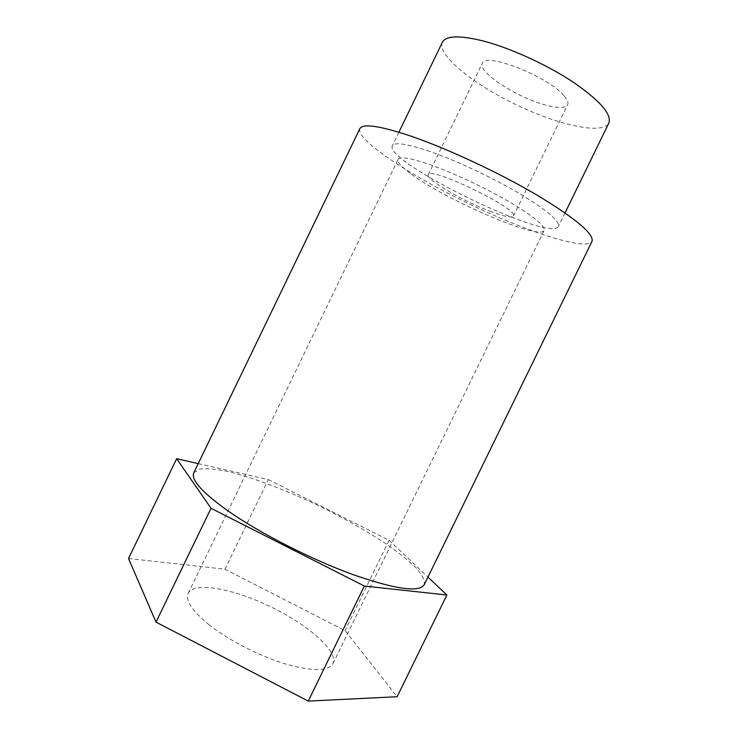 <?xml version="1.0" encoding="UTF-8"?>
<svg xmlns="http://www.w3.org/2000/svg" width="738" height="738" viewBox="0 0 738 738"><rect width="100%" height="100%" fill="white"/><g stroke="black" fill="none" stroke-linecap="round" stroke-linejoin="round"><path stroke-width="0.55" stroke-dasharray="3.69 2.77" d="M410.346 173.412C401.26 166.696 397.164 162.028 398.068 159.426C400.024 156.188 411.094 158.089 431.278 165.118C454.267 173.319 485.945 188.227 509.46 201.926C533.74 216.428 545.317 225.911 544.174 230.376C540.281 240.948 444.802 199.666 410.346 173.412M128.532 558.5L224.942 569.192L345.052 630.621L397.136 696.727M198.218 463.621L268.318 479.599L224.942 569.192M268.318 479.599L389.092 540.271L345.052 630.621M389.092 540.271L427.957 577.088M193.79 472.8L199.647 469.073C206.548 468.243 215.939 469.045 227.839 471.481C253.226 477.569 286.768 490.392 319.905 506.314C345.08 518.74 367.561 531.535 387.358 544.709C399.433 553.205 409.184 561.101 416.601 568.38C422.404 575.123 424.95 580.566 424.239 584.699M208.743 624.496C228.005 639.855 258.798 655.778 284.794 663.757C312.063 671.497 328.124 671.451 332.986 663.61C338.677 651.396 308.355 624.948 271.04 606.95C233.826 588.758 194.288 581.286 188.208 593.306C185.192 600.354 192.037 610.75 208.743 624.496M359.83 128.689C355.698 139.537 408.944 174.721 467.228 202.932C525.428 231.28 586.009 251.363 591.977 241.409M429.977 151.474C407.164 143.762 394.627 141.853 392.358 145.746C383.695 161.973 551.065 243.245 558.454 226.4C559.939 221.086 546.867 210.081 519.248 193.384C492.458 177.6 456.158 160.589 429.977 151.474M442.376 42.278C436.804 54.677 472.551 83.643 515.152 104.215C557.67 124.98 602.54 135.155 608.841 123.098M563.85 95.617C548.057 76.411 484.589 51.614 482.292 63.311C477.274 71.568 515.382 96.669 543.777 104.565C557.162 108.366 565.105 108.431 567.623 104.741C568.62 102.619 567.356 99.584 563.85 95.617M491.609 211.852C464.303 201.88 425.143 179.186 428.308 174.749C429.239 165.487 520.133 209.62 513.436 216.086C511.775 218.024 504.506 216.612 491.609 211.852M332.986 663.61L544.174 230.376M188.208 593.306L398.068 159.426M398.898 132.213L392.358 145.746M565.04 212.895L558.454 226.4M513.436 216.086L567.623 104.741M428.308 174.749L482.292 63.311"/><path stroke-width="1.11" d="M427.957 577.088L446.887 595.022L397.136 696.727L308.272 701.1L156.004 622.125L128.532 558.5L176.64 458.695L198.218 463.621M446.887 595.022L364.351 586.027L308.272 701.1M364.351 586.027L211.022 508.288L156.004 622.125M211.022 508.288L176.64 458.695M228.798 511.48C202.35 492.661 190.681 479.774 193.79 472.8L359.83 128.689C362.681 123.311 379.553 125.728 410.429 135.958C446.896 148.403 498.86 172.618 536.932 195.044C575.963 218.688 594.311 234.149 591.977 241.409L424.239 584.699C419.101 592.734 395.098 589.275 352.229 574.339C310.984 559.238 260.348 533.389 228.798 511.48M565.04 212.895L608.841 123.098C611.959 114.427 600.123 100.802 573.334 82.241C547.218 64.879 510.678 48.164 483.455 41.042C459.682 35.175 445.992 35.581 442.376 42.278L398.898 132.213"/></g></svg>
